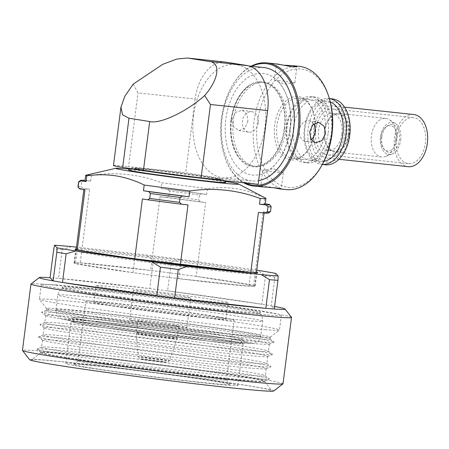 <?xml version="1.0" encoding="UTF-8"?>
<svg xmlns="http://www.w3.org/2000/svg" width="449" height="449" viewBox="0 0 449 449"><rect width="100%" height="100%" fill="white"/><g stroke="black" fill="none" stroke-linecap="round" stroke-linejoin="round"><path stroke-width="0.34" stroke-dasharray="2.25 1.68" d="M263.928 67.575A57.001 36.15 -83.9 0 0 222.143 118.542A57.001 36.15 -83.9 0 0 251.81 180.925A57.001 36.15 -83.9 0 0 258.663 180.638M193.564 115.483A57.001 36.15 -83.9 0 0 223.232 177.866A57.001 36.15 -83.9 0 0 265.017 126.899A57.001 36.15 -83.9 0 0 235.349 64.516A57.001 36.15 -83.9 0 0 193.564 115.483M148.844 169.2A45.708 1.162 7.3 0 0 132.455 167.875A45.708 1.162 7.3 0 0 155.713 172.018A45.708 1.162 7.3 0 0 206.142 178.354A45.708 1.162 7.3 0 0 222.564 179.42A45.708 1.162 7.3 0 0 194.686 174.891A45.708 1.162 7.3 0 0 148.844 169.2M225.746 182.44A48.969 1.246 7.3 0 0 197.785 177.731A48.969 1.246 7.3 0 0 146.486 171.327A48.969 1.246 7.3 0 0 128.61 169.997M133.213 84.12L137.995 92.909L195.147 99.021A41.302 26.194 96.1 0 1 225.426 62.085M258.192 184.32L185.701 172.736L128.549 166.63L137.995 92.909M195.147 99.021L185.701 172.736M113.468 165.518A41.302 1.05 -172.7 0 1 128.549 166.63M151.016 170.092A42.127 1.072 7.3 0 0 135.637 168.959A42.127 1.072 7.3 0 0 135.671 169.009A42.127 1.072 7.3 0 0 160.271 173.101A42.127 1.072 7.3 0 0 203.829 178.534A42.127 1.072 7.3 0 0 219.163 179.707A42.127 1.072 7.3 0 0 219.213 179.667A42.127 1.072 7.3 0 0 195.41 175.638A42.127 1.072 7.3 0 0 151.016 170.092M204.761 178.135A43.508 1.106 -172.7 0 1 161.124 172.713A43.508 1.106 -172.7 0 1 134.593 168.409A43.508 1.106 -172.7 0 1 150.224 169.419A43.508 1.106 -172.7 0 1 198.222 175.452A43.508 1.106 -172.7 0 1 220.358 179.392A43.508 1.106 -172.7 0 1 204.761 178.135M203.897 177.995A42.127 1.072 -172.7 0 1 159.502 172.45A42.127 1.072 -172.7 0 1 135.705 168.426A42.127 1.072 -172.7 0 1 151.089 169.559A42.127 1.072 -172.7 0 1 195.483 175.104A42.127 1.072 -172.7 0 1 219.28 179.129A42.127 1.072 -172.7 0 1 203.897 177.995M223.288 310.899A99.066 2.526 -172.7 0 1 85.041 292.838A99.066 2.526 -172.7 0 1 62.955 288.454A99.066 2.526 -172.7 0 1 63.051 288.292A99.066 2.526 -172.7 0 1 99.106 291.059A99.066 2.526 -172.7 0 1 237.358 309.12A99.066 2.526 -172.7 0 1 259.376 313.441A99.066 2.526 -172.7 0 1 259.427 313.621A99.066 2.526 -172.7 0 1 223.288 310.899M210.772 336.75A84.67 2.155 -172.7 0 1 92.606 321.31A84.67 2.155 -172.7 0 1 73.715 317.51A84.67 2.155 -172.7 0 1 73.743 317.465A84.67 2.155 -172.7 0 1 104.634 319.789A84.67 2.155 -172.7 0 1 222.794 335.229A84.67 2.155 -172.7 0 1 241.674 338.978A84.67 2.155 -172.7 0 1 241.685 339.029A84.67 2.155 -172.7 0 1 210.772 336.75M76.302 248.561L85.254 249.083L180.767 260.089L256.564 271.656M174.56 325.143A28.91 0.735 7.3 0 0 144.993 321.31A28.91 0.735 7.3 0 0 129.615 319.997A28.91 0.735 7.3 0 0 142.019 322.202A28.91 0.735 7.3 0 0 171.591 326.03A28.91 0.735 7.3 0 0 186.969 327.343A28.91 0.735 7.3 0 0 174.56 325.143M145.802 292.714A28.91 0.735 -172.7 0 1 133.392 290.509A28.91 0.735 -172.7 0 1 148.771 291.822A28.91 0.735 -172.7 0 1 178.337 295.655A28.91 0.735 -172.7 0 1 190.746 297.855A28.91 0.735 -172.7 0 1 175.368 296.542A28.91 0.735 -172.7 0 1 145.802 292.714M169.913 324.722A20.654 0.528 7.3 0 0 148.793 321.984A20.654 0.528 7.3 0 0 137.804 321.046A20.654 0.528 7.3 0 0 146.671 322.623A20.654 0.528 7.3 0 0 167.791 325.357A20.654 0.528 7.3 0 0 178.775 326.294A20.654 0.528 7.3 0 0 169.913 324.722M225.19 181.385A61.956 1.577 7.3 0 0 224.809 181.323A61.956 1.577 7.3 0 0 129.419 169.116M265.252 203.835L264.119 203.655L264.854 197.919C255.75 193.468 246.378 190.415 236.73 188.771C227.054 187.328 217.288 187.323 207.432 188.743A90.866 2.312 7.3 0 0 161.842 182.788C139.134 174.257 115.657 171.748 91.411 175.256A90.866 2.312 7.3 0 0 85.916 175.205M92.045 325.721A84.67 2.155 -172.7 0 1 73.153 321.922A84.67 2.155 -172.7 0 1 129.099 327.046A84.67 2.155 -172.7 0 1 222.227 339.64A84.67 2.155 -172.7 0 1 241.124 343.44A84.67 2.155 -172.7 0 1 185.173 338.322A84.67 2.155 -172.7 0 1 92.045 325.721M213.253 299.657A66.581 1.695 -172.7 0 1 228.109 302.643A66.581 1.695 -172.7 0 1 184.112 298.619A66.581 1.695 -172.7 0 1 110.881 288.713A66.581 1.695 -172.7 0 1 96.03 285.727A66.581 1.695 -172.7 0 1 140.021 289.751A66.581 1.695 -172.7 0 1 213.253 299.657M108.781 305.096A66.581 1.695 7.3 0 0 182.019 315.002A66.581 1.695 7.3 0 0 226.01 319.026A66.581 1.695 7.3 0 0 211.153 316.04A66.581 1.695 7.3 0 0 137.922 306.134A66.581 1.695 7.3 0 0 93.931 302.104A66.581 1.695 7.3 0 0 108.781 305.096M217.439 316.713A74.758 1.903 -172.7 0 1 234.12 320.064A74.758 1.903 -172.7 0 1 184.724 315.546A74.758 1.903 -172.7 0 1 102.495 304.422A74.758 1.903 -172.7 0 1 85.815 301.066A74.758 1.903 -172.7 0 1 135.216 305.589A74.758 1.903 -172.7 0 1 217.439 316.713M94.84 364.218A74.758 1.903 7.3 0 0 177.063 375.342A74.758 1.903 7.3 0 0 226.464 379.86A74.758 1.903 7.3 0 0 226.442 379.809A74.758 1.903 7.3 0 0 209.784 376.503A74.758 1.903 7.3 0 0 128.448 365.486A74.758 1.903 7.3 0 0 78.188 360.816A74.758 1.903 7.3 0 0 78.16 360.861A74.758 1.903 7.3 0 0 94.84 364.218M91.136 367.972A78.889 2.009 7.3 0 0 178.848 379.82A78.889 2.009 7.3 0 0 230.017 384.428A78.889 2.009 7.3 0 0 212.433 380.943A78.889 2.009 7.3 0 0 126.607 369.314A78.889 2.009 7.3 0 0 73.569 364.386A78.889 2.009 7.3 0 0 91.136 367.972M85.102 367.327A86.736 2.211 -172.7 0 1 65.75 363.437A86.736 2.211 -172.7 0 1 123.065 368.68A86.736 2.211 -172.7 0 1 218.467 381.583A86.736 2.211 -172.7 0 1 237.818 385.478A86.736 2.211 -172.7 0 1 180.504 380.236A86.736 2.211 -172.7 0 1 85.102 367.327M90.457 325.553A86.736 2.211 -172.7 0 1 71.105 321.664A86.736 2.211 -172.7 0 1 128.414 326.906A86.736 2.211 -172.7 0 1 223.815 339.809A86.736 2.211 -172.7 0 1 243.173 343.704A86.736 2.211 -172.7 0 1 185.858 338.456A86.736 2.211 -172.7 0 1 90.457 325.553M238.251 308.143A100.054 2.548 7.3 0 0 127.106 293.124A100.054 2.548 7.3 0 0 62.114 287.27A100.054 2.548 7.3 0 0 84.418 291.693A100.054 2.548 7.3 0 0 193.362 306.448A100.054 2.548 7.3 0 0 260.538 312.689A100.054 2.548 7.3 0 0 238.251 308.143M84.912 263.215A91.282 2.324 -172.7 0 1 186.907 275.114A91.282 2.324 -172.7 0 1 255.127 286.125A91.282 2.324 -172.7 0 1 244.262 285.839A91.282 2.324 -172.7 0 1 142.26 273.941A91.282 2.324 -172.7 0 1 74.046 262.929A91.282 2.324 -172.7 0 1 84.912 263.215M71.43 246.596L62.209 249.717L58.538 278.386A123.907 3.154 7.3 0 0 54.02 278.01A123.907 3.154 7.3 0 0 50.069 277.712M291.474 317.336A131.344 3.345 7.3 0 0 191.74 301.363A131.344 3.345 7.3 0 0 46.584 284.458A131.344 3.345 7.3 0 0 31.003 283.97M283.01 383.772A131.344 3.345 7.3 0 0 184.853 367.927A131.344 3.345 7.3 0 0 38.086 350.804A131.344 3.345 7.3 0 0 22.45 350.394M273.716 390.989A123.082 3.137 7.3 0 0 183.287 376.268A123.082 3.137 7.3 0 0 44.249 360.019A123.082 3.137 7.3 0 0 29.623 359.722M265.073 329.661A121.017 3.081 7.3 0 0 279.435 330.11A121.017 3.081 7.3 0 0 279.48 330.037A121.017 3.081 7.3 0 0 189.04 315.439A121.017 3.081 7.3 0 0 53.813 299.663A121.017 3.081 7.3 0 0 39.405 299.287A121.017 3.081 7.3 0 0 39.439 299.365A121.017 3.081 7.3 0 0 131.333 314.087A121.017 3.081 7.3 0 0 265.073 329.661M55.704 284.919A121.017 3.081 -172.7 0 1 190.932 300.695A121.017 3.081 -172.7 0 1 281.371 315.293A121.017 3.081 -172.7 0 1 266.964 314.917A121.017 3.081 -172.7 0 1 131.737 299.141A121.017 3.081 -172.7 0 1 41.297 284.543A121.017 3.081 -172.7 0 1 55.704 284.919M256.817 336.829A112.755 2.874 7.3 0 0 270.191 337.25A112.755 2.874 7.3 0 0 270.242 337.182A112.755 2.874 7.3 0 0 185.97 323.577A112.755 2.874 7.3 0 0 59.975 308.878A112.755 2.874 7.3 0 0 46.55 308.525A112.755 2.874 7.3 0 0 46.578 308.603A112.755 2.874 7.3 0 0 132.202 322.315A112.755 2.874 7.3 0 0 256.817 336.829M257.311 390.276A121.017 3.081 7.3 0 0 271.69 390.568A121.017 3.081 7.3 0 0 179.791 375.852A121.017 3.081 7.3 0 0 46.051 360.278A121.017 3.081 7.3 0 0 31.694 359.823A121.017 3.081 7.3 0 0 120.601 374.298A121.017 3.081 7.3 0 0 257.311 390.276M54.312 353.11A112.755 2.874 -172.7 0 1 178.921 367.624A112.755 2.874 -172.7 0 1 264.545 381.336A112.755 2.874 -172.7 0 1 264.573 381.414A112.755 2.874 -172.7 0 1 251.148 381.061A112.755 2.874 -172.7 0 1 125.153 366.362A112.755 2.874 -172.7 0 1 40.887 352.757A112.755 2.874 -172.7 0 1 40.932 352.69A112.755 2.874 -172.7 0 1 54.312 353.11M256.587 338.63A112.755 2.874 7.3 0 0 270.006 338.984A112.755 2.874 7.3 0 0 269.916 338.843A112.755 2.874 7.3 0 0 183.344 325.059A112.755 2.874 7.3 0 0 59.745 310.68A112.755 2.874 7.3 0 0 46.443 310.22A112.755 2.874 7.3 0 0 46.32 310.332A112.755 2.874 7.3 0 0 130.586 323.931A112.755 2.874 7.3 0 0 256.587 338.63M54.368 352.645A112.755 2.874 -172.7 0 1 180.363 367.344A112.755 2.874 -172.7 0 1 264.635 380.948A112.755 2.874 -172.7 0 1 264.506 381.061A112.755 2.874 -172.7 0 1 251.21 380.595A112.755 2.874 -172.7 0 1 127.611 366.216A112.755 2.874 -172.7 0 1 41.039 352.431A112.755 2.874 -172.7 0 1 40.943 352.291A112.755 2.874 -172.7 0 1 54.368 352.645M260.145 341.734A117.217 2.986 7.3 0 0 273.974 342.217A117.217 2.986 7.3 0 0 274.008 341.958A117.217 2.986 7.3 0 0 184.011 327.624A117.217 2.986 7.3 0 0 55.53 312.684A117.217 2.986 7.3 0 0 41.701 312.201A117.217 2.986 7.3 0 0 41.667 312.459A117.217 2.986 7.3 0 0 131.664 326.793A117.217 2.986 7.3 0 0 260.145 341.734M50.804 349.541A117.217 2.986 -172.7 0 1 179.286 364.487A117.217 2.986 -172.7 0 1 269.282 378.816A117.217 2.986 -172.7 0 1 269.248 379.079A117.217 2.986 -172.7 0 1 255.425 378.597A117.217 2.986 -172.7 0 1 126.944 363.651A117.217 2.986 -172.7 0 1 36.947 349.322A117.217 2.986 -172.7 0 1 36.981 349.058A117.217 2.986 -172.7 0 1 50.804 349.541M255.93 343.738A112.755 2.874 7.3 0 0 269.232 344.198A112.755 2.874 7.3 0 0 269.355 344.086A112.755 2.874 7.3 0 0 185.089 330.486A112.755 2.874 7.3 0 0 59.088 315.787A112.755 2.874 7.3 0 0 45.669 315.434A112.755 2.874 7.3 0 0 45.759 315.574A112.755 2.874 7.3 0 0 132.332 329.358A112.755 2.874 7.3 0 0 255.93 343.738M55.025 347.543A112.755 2.874 -172.7 0 1 178.618 361.916A112.755 2.874 -172.7 0 1 265.191 375.706A112.755 2.874 -172.7 0 1 265.286 375.847A112.755 2.874 -172.7 0 1 251.861 375.493A112.755 2.874 -172.7 0 1 125.866 360.794A112.755 2.874 -172.7 0 1 41.6 347.189A112.755 2.874 -172.7 0 1 41.723 347.077A112.755 2.874 -172.7 0 1 55.025 347.543M255.01 350.922A112.755 2.874 7.3 0 0 268.435 351.27A112.755 2.874 7.3 0 0 268.339 351.129A112.755 2.874 7.3 0 0 181.766 337.345A112.755 2.874 7.3 0 0 58.174 322.971A112.755 2.874 7.3 0 0 44.872 322.505A112.755 2.874 7.3 0 0 44.748 322.618A112.755 2.874 7.3 0 0 129.015 336.222A112.755 2.874 7.3 0 0 255.01 350.922M55.945 340.359A112.755 2.874 -172.7 0 1 181.94 355.058A112.755 2.874 -172.7 0 1 266.206 368.663A112.755 2.874 -172.7 0 1 266.083 368.775A112.755 2.874 -172.7 0 1 252.781 368.309A112.755 2.874 -172.7 0 1 129.183 353.93A112.755 2.874 -172.7 0 1 42.61 340.146A112.755 2.874 -172.7 0 1 42.52 340.005A112.755 2.874 -172.7 0 1 55.945 340.359M258.573 354.025A117.217 2.986 7.3 0 0 272.397 354.508A117.217 2.986 7.3 0 0 272.431 354.244A117.217 2.986 7.3 0 0 182.434 339.915A117.217 2.986 7.3 0 0 53.953 324.969A117.217 2.986 7.3 0 0 40.129 324.487A117.217 2.986 7.3 0 0 40.096 324.745A117.217 2.986 7.3 0 0 130.092 339.079A117.217 2.986 7.3 0 0 258.573 354.025M52.381 337.255A117.217 2.986 -172.7 0 1 180.863 352.201A117.217 2.986 -172.7 0 1 270.859 366.53A117.217 2.986 -172.7 0 1 270.826 366.794A117.217 2.986 -172.7 0 1 257.002 366.311A117.217 2.986 -172.7 0 1 128.515 351.365A117.217 2.986 -172.7 0 1 38.524 337.036A117.217 2.986 -172.7 0 1 38.558 336.772A117.217 2.986 -172.7 0 1 52.381 337.255M254.358 356.023A112.755 2.874 7.3 0 0 267.655 356.489A112.755 2.874 7.3 0 0 267.778 356.377A112.755 2.874 7.3 0 0 183.512 342.772A112.755 2.874 7.3 0 0 57.517 328.073A112.755 2.874 7.3 0 0 44.092 327.719A112.755 2.874 7.3 0 0 44.187 327.86A112.755 2.874 7.3 0 0 130.76 341.644A112.755 2.874 7.3 0 0 254.358 356.023M56.596 335.257A112.755 2.874 -172.7 0 1 180.195 349.631A112.755 2.874 -172.7 0 1 266.768 363.421A112.755 2.874 -172.7 0 1 266.858 363.561A112.755 2.874 -172.7 0 1 253.438 363.207A112.755 2.874 -172.7 0 1 127.437 348.508A112.755 2.874 -172.7 0 1 43.171 334.903A112.755 2.874 -172.7 0 1 43.3 334.791A112.755 2.874 -172.7 0 1 56.596 335.257M256.755 270.18L180.762 259.393A119.776 3.053 7.3 0 0 145.257 254.869L76.482 247.163M62.209 249.717A123.907 3.154 7.3 0 0 53.745 249.043M180.762 259.393L171.249 262.21L167.578 290.879A123.907 3.154 7.3 0 0 149.758 288.612A123.907 3.154 7.3 0 0 58.538 278.386L149.758 288.612L153.435 259.943L145.257 254.869M171.249 262.21A123.907 3.154 7.3 0 0 153.435 259.943M275.703 273.396L274.883 277.185L271.213 305.853A123.907 3.154 7.3 0 0 261.862 304.265A123.907 3.154 7.3 0 0 167.578 290.879L261.862 304.265L265.533 275.596L257.069 270.225M274.883 277.185A123.907 3.154 7.3 0 0 265.533 275.596M274.603 306.471A123.907 3.154 7.3 0 0 271.213 305.853L274.277 309.019M196.207 276.388A90.866 2.312 7.3 0 0 150.617 270.433L160.057 196.713A90.866 2.312 -172.7 0 1 205.648 202.667L196.207 276.388L253.629 285.564L263.069 211.844L268.373 212.691L270.371 211.339A97.063 2.475 -172.7 0 1 270.517 211.501M250.755 272.363L248.987 286.148A90.866 2.312 7.3 0 0 254.718 286.075A90.866 2.312 7.3 0 0 253.629 285.564M248.987 286.148L178.556 278.621L180.335 264.747M134.745 258.792L132.966 272.661A90.866 2.312 7.3 0 0 178.556 278.621M132.966 272.661L75.544 263.49L77.295 249.807M84.99 189.77A90.866 2.312 -172.7 0 1 83.901 189.259A90.866 2.312 -172.7 0 1 89.626 189.181L80.186 262.901A90.866 2.312 7.3 0 0 74.455 262.979A90.866 2.312 7.3 0 0 75.544 263.49M80.186 262.901L150.617 270.433M188.002 204.901A90.866 2.312 -172.7 0 1 142.412 198.946M268.373 212.691A95.413 2.43 -172.7 0 1 268.631 212.989M270.371 211.339L271 206.422A97.063 2.475 -172.7 0 1 271.123 206.523M271 206.422L269.422 204.503M265.207 204.16A90.866 2.312 7.3 0 0 264.119 203.655M265.752 198.245A90.866 2.312 7.3 0 0 264.854 197.919M160.057 196.713L166.562 197.408L168.964 196.005A97.063 2.475 -172.7 0 1 198.767 199.9L200.349 201.82L205.648 202.667M166.562 197.408A95.413 2.43 -172.7 0 1 200.349 201.82M168.964 196.005L169.593 191.089A97.063 2.475 -172.7 0 1 199.401 194.984L198.767 199.9M169.593 191.089L167.612 189.214L161.107 188.524L161.842 182.788M207.432 188.743L206.697 194.479L201.399 193.631A95.413 2.43 7.3 0 0 167.612 189.214M201.399 193.631L199.401 194.984M206.697 194.479A90.866 2.312 7.3 0 0 161.107 188.524M77.963 186.835A97.063 2.475 -172.7 0 1 81.14 186.616L83.127 188.49L89.626 189.181M79.417 188.748A95.413 2.43 -172.7 0 1 83.127 188.49M78.631 181.862A97.063 2.475 -172.7 0 1 81.769 181.699L81.14 186.616M84.176 180.296L81.769 181.699M91.411 175.256L90.676 180.992L85.035 180.391M90.676 180.992A90.866 2.312 7.3 0 0 84.951 181.07M263.069 211.844A90.866 2.312 -172.7 0 1 264.158 212.355A90.866 2.312 -172.7 0 1 258.433 212.433M289.902 129.368A51.113 32.418 -83.9 0 0 278.397 81.634A51.113 32.418 -83.9 0 0 225.836 119.131A51.113 32.418 -83.9 0 0 236.494 165.894A51.113 32.418 -83.9 0 0 268.929 170.238A51.113 32.418 -83.9 0 0 289.902 129.368M231.033 119.962A42.812 27.153 96.1 0 1 248.606 85.725A42.812 27.153 96.1 0 1 275.776 89.362A42.812 27.153 96.1 0 1 284.705 128.532A42.812 27.153 96.1 0 1 240.67 159.945A42.812 27.153 96.1 0 1 231.033 119.962M348.267 134.526A18.589 11.786 -83.9 0 0 338.591 114.186A18.589 11.786 -83.9 0 0 324.964 130.805A18.589 11.786 -83.9 0 0 334.64 151.145A18.589 11.786 -83.9 0 0 348.267 134.526M341.914 133.847A18.589 11.786 -83.9 0 0 332.243 113.507A18.589 11.786 -83.9 0 0 318.616 130.126A18.589 11.786 -83.9 0 0 328.292 150.466A18.589 11.786 -83.9 0 0 341.914 133.847M395.782 139.633A19.414 12.314 -83.9 0 0 389.238 119.659A19.414 12.314 -83.9 0 0 385.68 118.39A19.414 12.314 -83.9 0 0 371.446 135.744A19.414 12.314 -83.9 0 0 381.555 156.993A19.414 12.314 -83.9 0 0 385.304 156.505A19.414 12.314 -83.9 0 0 395.782 139.633M348.783 134.61A19.414 12.314 -83.9 0 0 338.681 113.361A19.414 12.314 -83.9 0 0 324.447 130.721A19.414 12.314 -83.9 0 0 334.55 151.97A19.414 12.314 -83.9 0 0 348.783 134.61M400.693 140.049A16.108 10.215 -83.9 0 0 395.26 123.475A16.108 10.215 -83.9 0 0 380.499 136.822A16.108 10.215 -83.9 0 0 391.994 154.046A16.108 10.215 -83.9 0 0 400.693 140.049M381.796 137.029A14.042 8.907 -83.9 0 0 385.085 150.286A14.042 8.907 -83.9 0 0 399.397 139.841A14.042 8.907 -83.9 0 0 396.534 127.067A14.042 8.907 -83.9 0 0 387.717 125.692A14.042 8.907 -83.9 0 0 381.796 137.029M396.972 139.544A12.802 8.121 96.1 0 1 383.923 149.062A12.802 8.121 96.1 0 1 380.92 136.979A12.802 8.121 96.1 0 1 386.32 126.64A12.802 8.121 96.1 0 1 394.357 127.898A12.802 8.121 96.1 0 1 396.972 139.544M316.478 125.804A23.129 14.671 -83.9 0 0 327.804 154.984A23.129 14.671 -83.9 0 0 344.052 138.169A23.129 14.671 -83.9 0 0 332.726 108.989A23.129 14.671 -83.9 0 0 316.478 125.804M397.129 134.425A23.129 14.671 -83.9 0 0 408.461 163.61A23.129 14.671 -83.9 0 0 424.703 146.795A23.129 14.671 -83.9 0 0 413.377 117.61A23.129 14.671 -83.9 0 0 397.129 134.425M413.703 114.529A26.227 16.635 -83.9 0 0 395.283 133.6A26.227 16.635 -83.9 0 0 408.13 166.686M345.898 138.999A26.227 16.635 -83.9 0 0 333.051 105.908A26.227 16.635 -83.9 0 0 314.631 124.974A26.227 16.635 -83.9 0 0 327.478 158.065A26.227 16.635 -83.9 0 0 345.898 138.999M264.455 187.261L260.757 186.262L264.596 186.026L274.187 187.828M279.525 172.573L262.811 170.227L279.525 172.573M247.932 121.135L244.834 128.296L238.907 130.564L233.626 126.809L232.054 119.434L235.725 112.357L242.163 110.173L246.888 113.844L247.932 121.135M258.287 122.785A10.327 7.981 -80.9 0 1 248.718 132.135A10.327 7.981 -80.9 0 1 242.409 121.09A10.327 7.981 -80.9 0 1 251.979 111.739A10.327 7.981 -80.9 0 1 258.287 122.785M283.465 65.144L280.114 64.88L276.41 64.089L277.628 64.05M278.127 80.405L294.841 82.751L278.127 80.405M313.565 123.963A10.327 7.981 99.1 0 0 308.934 120.843A10.327 7.981 99.1 0 0 299.365 130.188A10.327 7.981 99.1 0 0 305.674 141.233A10.327 7.981 99.1 0 0 311.078 139.69M349.215 135.014A30.235 19.172 -83.9 0 0 334.107 102.007A30.235 19.172 -83.9 0 0 311.314 128.958A30.235 19.172 -83.9 0 0 326.423 161.966A30.235 19.172 -83.9 0 0 349.215 135.014M332.501 98.915A33.125 21.008 -83.9 0 0 308.222 128.532A33.125 21.008 -83.9 0 0 325.463 164.789M328.719 98.511L329.375 98.578A33.125 21.008 -83.9 0 0 328.719 98.511A33.125 21.008 -83.9 0 0 304.433 128.128A33.125 21.008 -83.9 0 0 321.675 164.385A33.125 21.008 -83.9 0 0 322.343 164.435M330.335 102.035A30.235 19.172 -83.9 0 0 327.13 101.244A30.235 19.172 -83.9 0 0 304.966 128.279A30.235 19.172 -83.9 0 0 320.698 161.371A30.235 19.172 -83.9 0 0 323.998 161.281M331.435 133.112A30.235 19.172 -83.9 0 0 315.698 100.026A30.235 19.172 -83.9 0 0 293.534 127.056A30.235 19.172 -83.9 0 0 309.271 160.147A30.235 19.172 -83.9 0 0 331.435 133.112M331.963 133.269A33.125 21.008 -83.9 0 0 314.721 97.012A33.125 21.008 -83.9 0 0 290.436 126.629A33.125 21.008 -83.9 0 0 307.677 162.886A33.125 21.008 -83.9 0 0 331.963 133.269M328.18 132.859A33.125 21.008 -83.9 0 0 310.938 96.608A33.125 21.008 -83.9 0 0 286.653 126.225A33.125 21.008 -83.9 0 0 303.894 162.482A33.125 21.008 -83.9 0 0 328.18 132.859M325.082 132.433A30.235 19.172 -83.9 0 0 309.35 99.347A30.235 19.172 -83.9 0 0 287.18 126.377A30.235 19.172 -83.9 0 0 302.918 159.468A30.235 19.172 -83.9 0 0 325.082 132.433M314.923 131.349A30.235 19.172 -83.9 0 0 313.453 112.8A30.235 19.172 -83.9 0 0 299.186 98.258A30.235 19.172 -83.9 0 0 277.022 125.293A30.235 19.172 -83.9 0 0 292.759 158.385A30.235 19.172 -83.9 0 0 309.776 147.188A30.235 19.172 -83.9 0 0 314.923 131.349M314.687 131.377A31.885 20.222 -83.9 0 0 313.138 111.818A31.885 20.222 -83.9 0 0 292.243 97.175A31.885 20.222 -83.9 0 0 274.715 124.99A31.885 20.222 -83.9 0 0 285.143 157.593A31.885 20.222 -83.9 0 0 309.26 148.08A31.885 20.222 -83.9 0 0 314.687 131.377M329.083 97.652A59.476 37.722 -83.9 0 0 290.11 70.341A59.476 37.722 -83.9 0 0 257.423 122.229A59.476 37.722 -83.9 0 0 276.87 183.04A59.476 37.722 -83.9 0 0 321.854 165.299M299.382 66.379A61.956 39.293 -83.9 0 0 253.966 121.774A61.956 39.293 -83.9 0 0 286.209 189.585M251.154 66.205A61.956 39.293 -83.9 0 0 232.127 85.86A61.956 39.293 -83.9 0 0 221.576 118.317A61.956 39.293 -83.9 0 0 224.595 156.325A61.956 39.293 -83.9 0 0 243.616 182.76M251.906 66.284A61.131 38.771 -83.9 0 0 231.869 86.309A61.131 38.771 -83.9 0 0 221.458 118.328A61.131 38.771 -83.9 0 0 224.438 155.831A61.131 38.771 -83.9 0 0 245.137 182.923M286.181 128.672A42.127 26.721 -83.9 0 0 264.253 82.56A42.127 26.721 -83.9 0 0 233.368 120.231A42.127 26.721 -83.9 0 0 255.296 166.343A42.127 26.721 -83.9 0 0 286.181 128.672M284.273 128.465A42.127 26.721 -83.9 0 0 262.345 82.358A42.127 26.721 -83.9 0 0 231.465 120.029A42.127 26.721 -83.9 0 0 253.393 166.136A42.127 26.721 -83.9 0 0 284.273 128.465M145.173 334.292A20.654 0.528 7.3 0 0 166.293 337.031A20.654 0.528 7.3 0 0 177.282 337.968A20.654 0.528 7.3 0 0 168.414 336.396A20.654 0.528 7.3 0 0 147.294 333.658A20.654 0.528 7.3 0 0 136.311 332.72A20.654 0.528 7.3 0 0 145.173 334.292M145.094 335.515A20.519 0.522 7.3 0 0 166.029 338.226A20.519 0.522 7.3 0 0 176.996 339.169A20.519 0.522 7.3 0 0 168.184 337.603A20.519 0.522 7.3 0 0 147.154 334.875A20.519 0.522 7.3 0 0 136.288 333.955A20.519 0.522 7.3 0 0 145.094 335.515M144.982 357.797A15.704 0.398 7.3 0 0 161 359.874A15.704 0.398 7.3 0 0 169.396 360.592A15.704 0.398 7.3 0 0 162.656 359.396A15.704 0.398 7.3 0 0 146.554 357.309A15.704 0.398 7.3 0 0 138.241 356.601A15.704 0.398 7.3 0 0 144.982 357.797M146.093 359.857L164.418 362.113C167.724 362.298 166.596 361.995 161.045 361.209L142.72 358.947C139.415 358.768 140.537 359.071 146.093 359.857M225.005 318.448A103.259 2.632 -172.7 0 1 116.196 304.86A103.259 2.632 -172.7 0 1 57.865 294.987A103.259 2.632 -172.7 0 1 95.564 297.771A103.259 2.632 -172.7 0 1 204.374 311.359A103.259 2.632 -172.7 0 1 262.704 321.231A103.259 2.632 -172.7 0 1 225.005 318.448M97.803 321.529C74.046 318.863 41.241 316.304 84.317 323.235C104.241 326.434 136.339 330.834 161.163 333.972L216.889 340.555C240.642 343.221 273.452 345.786 230.376 338.849C210.452 335.656 178.354 331.255 153.53 328.118L97.803 321.529M93.678 312.51A103.259 2.632 7.3 0 0 55.973 309.731A103.259 2.632 7.3 0 0 114.304 319.604A103.259 2.632 7.3 0 0 223.114 333.192A103.259 2.632 7.3 0 0 260.818 335.975A103.259 2.632 7.3 0 0 202.488 326.103A103.259 2.632 7.3 0 0 93.678 312.51M214.302 340.146L160.995 333.843C137.254 330.84 106.548 326.636 87.488 323.577C46.286 316.943 77.671 319.396 100.391 321.944L153.698 328.247C177.439 331.244 208.145 335.454 227.2 338.512C268.407 345.146 237.021 342.694 214.302 340.146M86.489 250.924A91.282 2.324 -172.7 0 1 188.485 262.828A91.282 2.324 -172.7 0 1 256.699 273.839A91.282 2.324 -172.7 0 1 245.833 273.553A91.282 2.324 -172.7 0 1 143.837 261.655A91.282 2.324 -172.7 0 1 75.623 250.643A91.282 2.324 -172.7 0 1 86.489 250.924M251.81 180.925L223.232 177.866M132.455 167.875L130.193 168.571M222.564 179.42L224.652 180.734M249.094 65.986L235.349 64.516M135.671 169.009L134.593 168.409M135.705 168.426L135.637 168.959M219.28 179.129L219.213 179.667M219.163 179.707L220.358 179.392M178.775 326.294L176.996 339.169L169.396 360.592C166.523 363.348 168.897 361.95 164.626 362.135L146.048 359.851C136.474 358.005 140.969 359.885 138.241 356.601L136.288 333.955L137.804 321.046M259.376 313.441L260.678 314.642C260.543 314.524 262.895 316.405 262.704 321.231L260.818 335.975C258.652 342.447 257.715 341.128 255.801 342.598L253.808 343.199L249.167 343.395C243.386 343.188 232.683 342.25 217.058 340.578C185.628 337.244 136.844 331.048 103.461 326.148L71.155 321.013L62.158 318.981C60.273 318.38 58.785 317.37 57.702 315.961C56.984 315.978 56.406 313.902 55.973 309.731L57.865 294.987C58.892 290.273 61.642 289.044 61.485 289.128L63.051 288.292M241.674 338.978C243.347 340.937 244.525 341.897 245.205 341.846C242.337 340.045 150.348 327.085 100.565 321.967L69.601 319.351C70.381 319.435 71.761 318.807 73.743 317.465M255.127 286.125L256.699 273.839L257.732 272.571M129.615 319.997L133.392 290.509M73.153 321.922L73.715 317.51M226.01 319.026L228.109 302.643M226.464 379.86L234.12 320.064M226.442 379.809L230.017 384.428M65.75 363.437L71.105 321.664M62.955 288.454L62.114 287.27M281.371 315.293L279.48 330.037M270.191 337.25L279.435 330.11M264.545 381.336L271.69 390.568M270.242 337.182L270.006 338.984M264.635 380.948L264.573 381.414M269.916 338.843L274.008 341.958M264.506 381.061L269.248 379.079M269.232 344.198L273.974 342.217M265.191 375.706L269.282 378.816M269.355 344.086L268.435 351.27M266.206 368.663L265.286 375.847M268.339 351.129L272.431 354.244M266.083 368.775L270.826 366.794M267.655 356.489L272.397 354.508M266.768 363.421L270.859 366.53M267.778 356.377L266.858 363.561M74.944 249.156L75.623 250.643L74.046 262.929M41.297 284.543L39.405 299.287M46.578 308.603L39.439 299.365M40.932 352.69L31.694 359.823M46.55 308.525L46.32 310.332M40.943 352.291L40.887 352.757M46.443 310.22L41.701 312.201M41.039 352.431L36.947 349.322M45.759 315.574L41.667 312.459M41.723 347.077L36.981 349.058M45.669 315.434L44.748 322.618M42.52 340.005L41.6 347.189M44.872 322.505L40.129 324.487M42.61 340.146L38.524 337.036M44.187 327.86L40.096 324.745M43.3 334.791L38.558 336.772M44.092 327.719L43.171 334.903M259.427 313.621L260.538 312.689M237.818 385.478L243.173 343.704M78.188 360.816L73.569 364.386M78.16 360.861L85.815 301.066M93.931 302.104L96.03 285.727M241.124 343.44L241.685 339.029M74.455 262.979L76.178 249.537M83.856 189.59L83.901 189.259M254.718 286.075L256.441 272.627M264.074 213.034L264.158 212.355M186.969 327.343L190.746 297.855M278.397 81.634C288.415 93.656 292.35 109.562 290.194 129.363C287.551 147.715 280.462 161.343 268.929 170.238M248.606 85.725L242.37 91.753C236.601 99.128 232.919 108.529 231.325 119.956C229.271 133.291 232.268 150.684 240.67 159.945M338.591 114.186L332.243 113.507M385.68 118.39L338.681 113.361M395.26 123.475L389.238 119.659M383.923 149.062L385.085 150.286M408.461 163.61L327.804 154.984M344.529 107.137L333.051 105.908M262.811 170.227L260.757 186.262M283.252 172.82L273.407 168.796L262.861 170.205M248.718 132.135L238.907 130.564M274.356 80.124L276.41 64.089M294.791 82.768L284.245 84.182L274.401 80.158M305.674 141.233L315.484 142.804M327.13 101.244L315.698 100.026M314.721 97.012L310.938 96.608M309.35 99.347L299.186 98.258M313.453 112.8L313.138 111.818M231.869 86.309L232.127 85.86M264.253 82.56L262.345 82.358M255.296 166.343L253.393 166.136M224.438 155.831L224.595 156.325M309.776 147.188L309.26 148.08M302.918 159.468L292.759 158.385M307.677 162.886L303.894 162.482M320.698 161.371L309.271 160.147M322.331 164.452L321.675 164.385M308.934 120.843L318.745 122.409M294.841 82.751L296.896 66.71M251.979 111.739L242.163 110.173M283.297 172.848L281.242 188.889M338.956 159.294L327.478 158.065M413.377 117.61L332.726 108.989M386.32 126.64L387.717 125.692M391.994 154.046L385.304 156.505M381.555 156.993L334.55 151.97M334.64 151.145L328.292 150.466"/><path stroke-width="0.67" d="M258.663 180.638A57.001 36.15 -83.9 0 0 293.595 129.957A57.001 36.15 -83.9 0 0 263.928 67.575L249.094 65.986M130.193 168.571L128.61 169.997A48.969 1.246 7.3 0 0 155.966 174.65A48.969 1.246 7.3 0 0 207.87 181.138A48.969 1.246 7.3 0 0 225.746 182.44L224.652 180.734M188.176 58.129L208.886 61.434L246.989 65.509L226.279 62.198L187.306 58.011L176.726 59.066L162.661 64.364L133.213 84.12L124.895 96.159L120.955 107.07L122.549 114.804L128.981 118.222L122.684 167.37A41.302 1.05 -172.7 0 1 113.468 165.518L120.955 107.07M187.306 58.011L225.426 62.085A41.302 26.194 96.1 0 1 226.279 62.198M246.989 65.509A41.302 26.194 96.1 0 1 267.632 110.6L258.192 184.32L201.034 178.208A41.302 1.05 -172.7 0 1 143.394 170.676L149.691 121.533C159.917 124.345 187.171 111.453 204.654 95.536C219.022 79.125 221.121 62.209 208.886 61.434M149.691 121.533L128.981 118.222M267.632 110.6L210.48 104.488L204.654 95.536M143.394 170.676L122.684 167.37M256.564 271.656L257.417 272.627L247.483 272.116L134.105 258.708L86.489 251.563L75.213 249.285L76.302 248.561M129.419 169.116A61.956 1.577 7.3 0 0 115.881 168.274A61.956 1.577 7.3 0 0 129.548 171.142A61.956 1.577 7.3 0 0 199.67 180.593A61.956 1.577 7.3 0 0 238.498 183.978A61.956 1.577 7.3 0 0 225.19 181.385M115.881 168.274L85.916 175.205A90.866 2.312 7.3 0 0 85.686 175.334A90.866 2.312 7.3 0 0 86.775 175.845C96.63 174.42 106.396 174.431 116.067 175.868C125.714 177.518 135.093 180.565 144.196 185.022A90.866 2.312 7.3 0 0 189.787 190.977C214.033 187.469 237.51 189.978 260.218 198.509A90.866 2.312 7.3 0 0 265.943 198.43A90.866 2.312 7.3 0 0 265.752 198.245L238.498 183.978M76.482 247.163L71.43 246.596A119.776 3.053 7.3 0 0 54.559 245.249L57.04 247.809A119.776 3.053 7.3 0 0 75.673 250.98L151.975 261.812A119.776 3.053 7.3 0 0 187.48 266.33L261.307 274.603A119.776 3.053 7.3 0 0 270.921 275.445A119.776 3.053 7.3 0 0 278.178 275.955L275.703 273.396A119.776 3.053 7.3 0 0 257.069 270.225L256.755 270.18M277.948 280.35A123.907 3.154 -172.7 0 1 273.997 280.053A123.907 3.154 -172.7 0 1 269.479 279.676L265.808 308.345A123.907 3.154 7.3 0 0 270.326 308.721A123.907 3.154 7.3 0 0 274.277 309.019L277.948 280.35L278.178 275.955M39.316 277.544A123.907 3.154 7.3 0 0 53.134 280.878L50.069 277.712A123.907 3.154 7.3 0 0 39.316 277.544L31.003 283.97A131.344 3.345 7.3 0 0 30.947 284.049A131.344 3.345 7.3 0 0 129.104 299.893A131.344 3.345 7.3 0 0 275.871 317.016A131.344 3.345 7.3 0 0 291.508 317.426A131.344 3.345 7.3 0 0 291.474 317.336L285.048 309.024A123.907 3.154 7.3 0 0 274.603 306.471M57.04 247.809L56.81 252.209L53.134 280.878A123.907 3.154 7.3 0 0 62.484 282.466A123.907 3.154 7.3 0 0 156.768 295.852A123.907 3.154 7.3 0 0 174.588 298.119A123.907 3.154 7.3 0 0 265.808 308.345L174.588 298.119L178.259 269.451L187.48 266.33M30.947 284.049L22.45 350.394A131.344 3.345 7.3 0 0 22.484 350.484A131.344 3.345 7.3 0 0 122.218 366.457A131.344 3.345 7.3 0 0 267.374 383.362A131.344 3.345 7.3 0 0 282.954 383.85A131.344 3.345 7.3 0 0 283.01 383.772L291.508 317.426M22.484 350.484L29.623 359.722A123.082 3.137 7.3 0 0 123.088 374.691A123.082 3.137 7.3 0 0 259.112 390.529A123.082 3.137 7.3 0 0 273.716 390.989L282.954 383.85M261.307 274.603L269.479 279.676M151.975 261.812L160.445 267.183A123.907 3.154 7.3 0 0 178.259 269.451M160.445 267.183L156.768 295.852L62.484 282.466L66.155 253.797L75.673 250.98M56.81 252.209A123.907 3.154 7.3 0 0 66.155 253.797M50.069 277.712L53.745 249.043L54.559 245.249M274.277 309.019A123.907 3.154 7.3 0 0 285.048 309.024M77.295 249.807L84.99 189.77L79.686 188.922A95.413 2.43 -172.7 0 1 79.417 188.748L77.986 186.902A97.063 2.475 -172.7 0 1 77.963 186.835L78.592 181.924A97.063 2.475 -172.7 0 1 78.631 181.862L80.483 180.436A95.413 2.43 7.3 0 0 80.736 180.734L86.04 181.581L86.775 175.845M144.196 185.022L143.461 190.752L148.759 191.6L150.342 193.525L149.713 198.441L147.71 199.794L142.412 198.946L134.745 258.792M180.335 264.747L188.002 204.901L181.503 204.205L179.516 202.331L180.144 197.42L182.552 196.017L189.051 196.713L189.787 190.977M260.218 198.509L259.483 204.239L265.982 204.935A95.413 2.43 7.3 0 0 269.692 204.671L271.123 206.523A97.063 2.475 -172.7 0 1 271.145 206.585L270.517 211.501A97.063 2.475 -172.7 0 1 270.478 211.558A97.063 2.475 -172.7 0 1 267.34 211.72L264.932 213.123L258.433 212.433L250.755 272.363M270.478 211.558L268.631 212.989A95.413 2.43 -172.7 0 1 264.932 213.123M271.145 206.585A97.063 2.475 -172.7 0 1 267.969 206.809L267.34 211.72M269.692 204.671A95.413 2.43 7.3 0 0 269.422 204.503L265.252 203.835M265.982 204.935L267.969 206.809M259.483 204.239A90.866 2.312 7.3 0 0 265.207 204.16L265.943 198.43M79.686 188.922L78.109 186.997A97.063 2.475 -172.7 0 1 77.986 186.902M78.109 186.997L78.738 182.086A97.063 2.475 -172.7 0 1 78.592 181.924M78.738 182.086L80.736 180.734M85.035 180.391L84.176 180.296A95.413 2.43 7.3 0 0 80.483 180.436M85.686 175.334L84.951 181.07A90.866 2.312 7.3 0 0 86.04 181.581M143.461 190.752A90.866 2.312 7.3 0 0 189.051 196.713M148.759 191.6A95.413 2.43 7.3 0 0 182.552 196.017M180.144 197.42A97.063 2.475 -172.7 0 1 150.342 193.525M179.516 202.331A97.063 2.475 -172.7 0 1 149.713 198.441M181.503 204.205A95.413 2.43 -172.7 0 1 147.71 199.794M338.956 159.294L408.13 166.686A26.227 16.635 -83.9 0 0 426.55 147.62A26.227 16.635 -83.9 0 0 413.703 114.529L344.529 107.137M274.187 187.828L280.019 188.922L281.242 188.889L277.538 188.097L253.825 186.122A61.956 39.293 -83.9 0 0 299.242 130.721A61.956 39.293 -83.9 0 0 266.998 62.916A61.956 39.293 -83.9 0 0 251.154 66.205M266.998 62.916L277.628 64.05L293.057 66.946L296.89 66.71L293.191 65.717L283.465 65.144M309.72 131.843L310.764 139.128L315.484 142.804L321.927 140.621L325.598 133.538L324.026 126.163L318.745 122.409L312.824 124.676L309.72 131.843M311.078 139.69A10.327 7.981 99.1 0 0 315.243 131.888A10.327 7.981 99.1 0 0 313.565 123.963M322.331 164.452L325.463 164.789A33.125 21.008 -83.9 0 0 349.743 135.166A33.125 21.008 -83.9 0 0 332.501 98.915L329.375 98.578A33.125 21.008 -83.9 0 1 345.96 134.762A33.125 21.008 -83.9 0 1 322.343 164.435M323.998 161.281A30.235 19.172 -83.9 0 0 342.862 134.335A30.235 19.172 -83.9 0 0 330.335 102.035M280.019 188.922L286.209 189.585A61.956 39.293 -83.9 0 0 321.08 166.641L321.854 165.299A59.476 37.722 -83.9 0 0 331.979 134.139A59.476 37.722 -83.9 0 0 329.083 97.652L328.612 96.176A61.956 39.293 -83.9 0 0 299.382 66.379L293.191 65.717M321.08 166.641A61.956 39.293 -83.9 0 0 331.631 134.184A61.956 39.293 -83.9 0 0 328.612 96.176M245.137 182.923A61.131 38.771 -83.9 0 0 298.091 130.575A61.131 38.771 -83.9 0 0 251.906 66.284M243.616 182.76A61.956 39.293 -83.9 0 0 253.825 186.122M210.48 104.488L201.034 178.208M257.58 272.622L257.732 272.571C257.748 272.453 259.41 272.998 247.405 272.111C210.065 269.473 74.882 251.238 74.944 249.156L75.073 249.246M76.178 249.537L83.856 189.59M256.441 272.627L264.074 213.034"/></g></svg>
